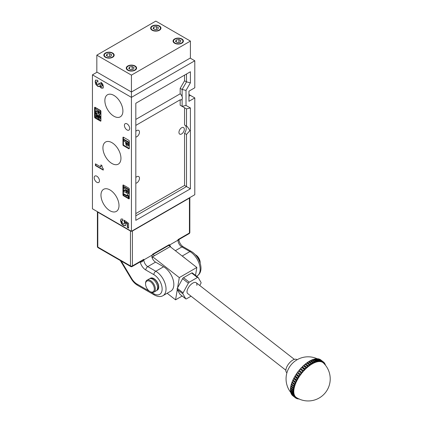 <?xml version="1.0" encoding="UTF-8"?>
<svg xmlns="http://www.w3.org/2000/svg" width="422" height="422" viewBox="0 0 422 422"><rect width="100%" height="100%" fill="white"/><g stroke="black" fill="none" stroke-linecap="round" stroke-linejoin="round"><path stroke-width="0.63" d="M105.695 57.065A4.689 2.706 0 0 0 110.807 57.65A4.689 2.706 0 0 0 113.697 55.15A4.689 2.706 0 0 0 112.326 53.235A4.689 2.706 0 0 0 107.214 52.65A4.689 2.706 0 0 0 104.324 55.15A4.689 2.706 0 0 0 105.695 57.065M152.484 30.046A4.689 2.706 0 0 0 157.596 30.637A4.689 2.706 0 0 0 160.487 28.137A4.689 2.706 0 0 0 159.115 26.222A4.689 2.706 0 0 0 154.009 25.636A4.689 2.706 0 0 0 151.113 28.137A4.689 2.706 0 0 0 152.484 30.046M128.114 70.005A4.689 2.706 0 0 0 133.225 70.595A4.689 2.706 0 0 0 136.116 68.095A4.689 2.706 0 0 0 134.745 66.18A4.689 2.706 0 0 0 129.638 65.595A4.689 2.706 0 0 0 126.742 68.095A4.689 2.706 0 0 0 128.114 70.005M174.908 42.991A4.689 2.706 0 0 0 180.015 43.577A4.689 2.706 0 0 0 182.911 41.082A4.689 2.706 0 0 0 181.534 39.167A4.689 2.706 0 0 0 176.428 38.581A4.689 2.706 0 0 0 173.532 41.082A4.689 2.706 0 0 0 174.908 42.991M159.458 26.027A5.17 2.986 0 0 0 153.824 25.378A5.17 2.986 0 0 0 150.633 28.137A5.17 2.986 0 0 0 152.147 30.247A5.17 2.986 0 0 0 157.781 30.89A5.17 2.986 0 0 0 160.972 28.137A5.17 2.986 0 0 0 159.458 26.027M112.663 53.04A5.17 2.986 0 0 0 107.03 52.391A5.17 2.986 0 0 0 103.838 55.15A5.17 2.986 0 0 0 105.358 57.26A5.17 2.986 0 0 0 110.991 57.909A5.17 2.986 0 0 0 114.183 55.15A5.17 2.986 0 0 0 112.663 53.04M135.087 65.985A5.17 2.986 0 0 0 129.454 65.336A5.17 2.986 0 0 0 126.262 68.095A5.17 2.986 0 0 0 127.776 70.205A5.17 2.986 0 0 0 133.41 70.849A5.17 2.986 0 0 0 136.601 68.095A5.17 2.986 0 0 0 135.087 65.985M181.877 38.966A5.17 2.986 0 0 0 176.243 38.323A5.17 2.986 0 0 0 173.052 41.082A5.17 2.986 0 0 0 174.566 43.192A5.17 2.986 0 0 0 180.199 43.835A5.17 2.986 0 0 0 183.391 41.082A5.17 2.986 0 0 0 181.877 38.966M190.406 41.082L155.802 21.1L96.828 55.15L131.432 75.127L190.406 41.082L190.406 57.962L131.432 92.012L131.432 75.127M96.828 55.15L96.828 72.035L131.432 92.012L131.432 231.303L194.795 194.727L194.795 97.92L190.406 95.388A6.203 3.582 60 0 1 188.945 94.254M177.509 42.617L180.173 42.205L180.885 40.665L178.933 39.541L176.269 39.953L175.557 41.493L177.509 42.617M134.096 67.684L132.144 66.555L129.48 66.966L128.768 68.506L130.72 69.63L133.378 69.219L134.096 67.684M153.139 28.548L155.085 29.672L157.749 29.26L158.466 27.725L156.515 26.597L153.851 27.008L153.139 28.548M109.725 53.61L107.061 54.021L106.349 55.562L108.296 56.685L110.96 56.274L111.672 54.739L109.725 53.61L109.725 56.464M176.269 41.905L176.269 39.953M178.933 42.395L178.933 39.541M132.144 69.408L132.144 66.555M129.48 68.918L129.48 66.966M107.061 55.973L107.061 54.021M153.851 28.96L153.851 27.008M156.515 29.45L156.515 26.597M199.754 285.494L200.856 283.473A1.377 0.644 128 0 0 201.025 282.466L198.182 277.507A1.377 0.644 128 0 0 198.103 277.412A1.377 0.644 128 0 0 197.422 277.491L189.288 282.186A1.377 0.644 128 0 0 188.36 283.178L183.069 292.831A1.377 0.644 128 0 0 182.853 293.411A1.377 0.644 128 0 0 182.9 293.844L185.743 298.802A1.377 0.644 128 0 0 185.822 298.892A1.377 0.644 128 0 0 186.503 298.818L191.055 296.191M182.9 293.844L177.14 289.344A1.377 0.644 -52 0 1 177.092 288.917A1.377 0.644 -52 0 1 177.309 288.337L183.069 292.831M196.837 285.341A6.894 3.228 128 0 0 196.204 282.719A6.894 3.228 128 0 0 191.055 284.396A6.894 3.228 128 0 0 187.088 290.969A6.894 3.228 128 0 0 187.721 293.585L285.873 370.236M188.36 283.178L182.599 278.678L177.309 288.337M182.599 278.678A1.377 0.644 -52 0 1 183.528 277.687L189.288 282.186M197.422 277.491L191.662 272.992L183.528 277.687M191.662 272.992A1.377 0.644 -52 0 1 192.342 272.918A1.377 0.644 -52 0 1 192.421 273.008M152.342 258.311L152.606 256.761L170.15 246.633L196.837 267.474L195.513 275.392M196.837 267.474L179.292 277.602L177.578 287.846M180.173 294.451A1.377 0.644 -52 0 1 180.062 294.398A1.377 0.644 -52 0 1 179.983 294.303L185.743 298.802M177.14 289.344L179.983 294.303M177.282 289.597L175.568 299.842L167.133 293.253M182.162 296.033L175.568 299.842M152.606 256.761L179.292 277.602M149.889 278.641A6.894 3.977 60 0 1 150.406 278.24A6.894 3.977 60 0 1 153.851 278.583A6.894 3.977 60 0 1 158.355 284.655A6.894 3.977 60 0 1 157.295 290.178A6.894 3.977 60 0 1 156.689 290.42A6.894 3.977 60 0 0 157.295 290.178A6.894 3.977 60 0 0 158.355 284.655A6.894 3.977 60 0 0 153.851 278.583A6.894 3.977 60 0 0 150.406 278.24L150.406 278.24A6.894 3.977 60 0 0 149.889 278.641M130.741 266.551L98.083 247.698A1.377 0.797 -60 0 1 97.799 247.065A1.377 0.797 0 0 1 97.398 246.501L97.398 211.654A1.377 0.797 0 0 0 97.799 212.171L97.799 247.065L130.456 265.918A1.377 0.797 -60 0 0 130.741 266.551A1.377 1.377 0 0 0 132.118 266.551L141.697 261.023L143.86 259.303L143.417 260.073C142.889 261.445 142.003 262.094 140.758 262.025L140.146 261.661M132.118 266.551A1.377 0.797 -120 0 0 132.408 265.918A1.377 0.797 180 0 1 130.456 265.918L130.456 231.024L97.799 212.171M130.456 231.024A1.377 0.797 0 0 0 131.342 231.256M131.516 231.256A1.377 0.797 0 0 0 132.408 231.024L132.408 265.918L143.86 259.303L143.86 259.868A5.512 3.186 -120 0 0 147.758 266.62L155.802 271.267A14.475 8.356 60 0 1 165.255 284.022A14.475 8.356 60 0 1 163.04 295.622L170.836 291.117A14.475 8.356 60 0 0 173.057 279.517A14.475 8.356 60 0 0 163.599 266.762L155.802 271.267A2.759 1.593 -60 0 0 153.851 274.643L145.812 270.001A8.271 4.774 60 0 1 140.194 261.888M178.643 240.155L177.978 239.606L189.431 232.997L189.431 198.103L132.408 231.024M189.431 198.103A1.377 0.797 0 0 0 189.831 197.586M163.599 266.762L155.554 262.12A5.512 3.186 -120 0 1 151.815 256.724L152.347 254.872A1.377 0.797 60 0 0 152.632 254.239L169.206 244.67L170.335 246.031A5.512 3.186 -120 0 0 170.615 246.991M143.232 259.915L143.417 260.073A2.759 1.593 0 0 0 143.86 259.868L152.173 255.067L152.632 254.239M182.188 256.033L189.921 251.565A2.759 1.593 -60 0 1 191.298 251.433C199.516 256.08 205.06 271.014 197.158 275.919A14.475 8.356 -120 0 0 199.374 264.325A14.475 8.356 -120 0 0 189.921 251.565L181.877 246.923A5.512 3.186 60 0 1 177.978 240.171L177.978 239.606L179.572 239.153L189.146 233.624A1.377 0.797 -120 0 0 189.431 232.997A1.377 0.797 180 0 0 189.837 232.432L189.837 197.586M154.246 255.811L153.339 254.297M182.647 256.391A14.475 8.356 60 0 1 185.121 258.322M140.716 261.587A1.377 0.57 -71.2 0 1 140.758 262.025M169.665 244.971L177.978 240.171A2.759 1.593 0 0 0 178.337 239.918A1.377 1.234 106.7 0 1 178.543 239.527M200.155 263.154A6.894 3.977 -120 0 0 200.155 263.106A6.894 3.977 -120 0 0 195.28 254.661L195.28 254.661A6.894 3.977 -120 0 0 195.238 254.64M195.766 254.946L195.28 254.661L195.766 254.946A6.203 3.582 60 0 1 200.155 262.542L200.155 263.106M150.67 278.567A6.478 3.74 60 0 1 153.851 278.921A6.478 3.74 60 0 1 158.071 284.576A6.478 3.74 60 0 1 157.148 289.787M150.438 291.808L149.952 291.528A6.203 3.582 -120 0 0 154.341 288.991A6.203 3.582 -120 0 0 149.952 281.395A6.203 3.582 -120 0 0 145.564 283.927A6.203 3.582 -120 0 0 149.952 291.528L150.438 291.808A6.894 3.977 60 0 0 153.888 292.151L156.177 290.827A6.894 3.977 60 0 0 157.232 285.304A6.894 3.977 60 0 0 152.732 279.227A6.894 3.977 60 0 0 149.282 278.889L146.993 280.208A6.894 3.977 60 0 1 150.438 280.551A6.894 3.977 60 0 1 154.943 286.622A6.894 3.977 60 0 1 153.888 292.151M145.564 283.927L145.564 283.362A6.894 3.977 60 0 1 146.993 280.208M308.487 365.821A22.746 10.65 -52 0 1 309.426 365.104L309.621 365.194A22.609 10.587 128 0 0 308.493 366.059L305.612 363.811L308.487 365.821L308.524 366.46A22.055 8.899 -128.5 0 0 305.644 364.207L305.802 363.722A22.746 10.65 128 0 1 306.741 363.004L309.521 365.114M303.924 365.22L306.789 367.24L306.884 367.842A22.055 7.037 -131.7 0 0 304.004 365.589L304.104 365.141A22.746 10.65 128 0 1 305.032 364.344L307.849 366.454M302.268 366.776L305.122 368.802L305.275 369.356A22.055 5.101 -134.8 0 0 302.395 367.103L302.432 366.702A22.746 10.65 128 0 1 303.349 365.827L306.193 367.942M303.502 370.484A22.746 10.65 -52 0 1 304.383 369.545L304.605 369.588A22.609 10.587 128 0 0 303.539 370.722L300.659 368.469L303.713 370.985A22.055 3.107 -137.7 0 0 300.833 368.738L300.812 368.385A22.746 10.65 128 0 1 301.698 367.446L304.573 369.561M301.946 372.273A22.746 10.65 -52 0 1 302.79 371.281L300.132 369.05L299.119 370.226L302.215 372.716A22.055 1.076 -140.5 0 0 299.335 370.469L299.256 370.173A22.746 10.65 128 0 1 300.105 369.181L303.001 371.291M297.658 372.093L300.796 374.525A21.96 10.286 128 0 1 301.735 373.312L301.503 373.111A22.609 10.587 128 0 0 300.538 374.361L297.658 372.093M299.161 376.271L296.408 373.976L299.478 376.392A21.96 10.286 128 0 1 300.348 375.142A22.055 1.641 -144.3 0 1 297.468 372.895L297.151 372.906A22.746 10.65 128 0 0 296.408 373.976M297.895 378.223L295.147 375.955L298.264 378.302A21.96 10.286 128 0 1 299.061 377.025A22.055 3.661 -147.1 0 1 296.181 374.778L295.827 374.863A22.746 10.65 128 0 0 295.147 375.955M296.756 380.19L294.013 377.948L297.178 380.233A21.96 10.286 128 0 1 297.89 378.945A22.055 5.644 -150.1 0 1 295.01 376.698L294.619 376.851A22.746 10.65 128 0 0 294.013 377.948M295.706 382.042A22.746 10.65 -52 0 1 296.239 380.945L296.471 380.902A22.609 10.587 128 0 0 295.833 382.221L293.021 379.942L295.833 382.221L296.228 382.158A21.96 10.286 128 0 1 296.845 380.876A22.055 7.564 -153.2 0 1 293.965 378.624L293.548 378.845A22.746 10.65 128 0 0 293.021 379.942M292.61 380.744A22.609 10.587 -52 0 0 292.124 381.926L295.004 384.178L295.421 384.057A21.96 10.286 128 0 1 295.943 382.791A22.055 9.4 -156.5 0 1 293.063 380.544L292.62 380.834A22.746 10.65 128 0 0 292.177 381.915M291.834 382.712A22.609 10.587 -52 0 0 291.454 383.841L294.334 386.088L294.772 385.914A21.96 10.286 128 0 1 295.189 384.679A22.055 11.13 -160.1 0 1 292.309 382.432L291.85 382.786A22.746 10.65 128 0 0 291.491 383.841M291.222 384.621A22.609 10.587 -52 0 0 290.953 385.682L293.691 387.85L294.282 387.707A21.96 10.286 128 0 1 294.593 386.52A22.055 12.744 -164 0 1 291.713 384.268L291.238 384.69A22.746 10.65 128 0 0 290.98 385.703M290.616 387.48L293.337 389.606L293.965 389.411A21.96 10.286 128 0 1 294.16 388.282A22.055 14.216 -168.5 0 1 291.28 386.035L290.8 386.51A22.746 10.65 128 0 0 290.637 387.475L290.621 387.443A22.609 10.587 -52 0 1 290.784 386.468M290.531 388.219A22.609 10.587 -52 0 0 290.468 389.095L293.163 391.257L293.812 391.015A21.96 10.286 128 0 1 293.897 389.96A22.055 15.53 -173.7 0 1 293.496 389.696L293.337 389.606M290.758 389.395L290.452 389.854A22.746 10.65 128 0 0 290.463 390.276A22.746 10.65 128 0 0 290.484 390.688L293.169 392.787L293.833 392.502A21.96 10.286 128 0 1 293.802 391.526A22.055 16.674 -179.8 0 1 293.432 391.284M293.142 391.954A22.746 10.65 -52 0 0 293.169 392.787L293.369 392.871A22.609 10.587 128 0 1 293.337 391.864L290.457 389.617L293.142 391.954L293.802 391.526M290.753 390.92L290.547 391.336A22.746 10.65 128 0 0 290.674 392.091L293.364 394.19L294.028 393.847A21.96 10.286 128 0 1 293.881 392.966A22.055 17.64 173.1 0 1 293.538 392.74M293.232 393.436L293.243 393.436A22.746 10.65 -52 0 0 293.364 394.19L293.57 394.253A22.609 10.587 128 0 1 293.417 393.346L290.536 391.099L293.232 393.436L293.881 392.966M290.937 392.307L290.816 392.671A22.746 10.65 128 0 0 291.043 393.336L293.728 395.435L294.398 395.039A21.96 10.286 128 0 1 294.134 394.264A22.055 18.41 164.6 0 1 293.802 394.048M294.134 394.264L293.68 394.681A22.609 10.587 128 0 0 293.949 395.483L293.728 395.435A22.746 10.65 -52 0 1 293.506 394.77L290.8 392.645M291.296 393.541L291.264 393.842A22.746 10.65 128 0 0 291.581 394.417L294.271 396.511L294.925 396.068A21.96 10.286 128 0 1 294.556 395.403A22.055 18.974 154.5 0 1 294.234 395.198M294.556 395.403L294.113 395.857A22.609 10.587 128 0 0 294.493 396.543L294.271 396.511A22.746 10.65 -52 0 1 293.949 395.941L291.233 393.8M291.834 394.607L291.882 394.839A22.746 10.65 128 0 0 292.288 395.308L294.978 397.408L295.616 396.923A21.96 10.286 128 0 1 295.142 396.374A22.055 19.338 143 0 1 294.83 396.179M292.325 395.177L294.983 397.418A22.746 10.65 -52 0 1 294.567 396.938L295.142 396.374M292.599 395.425L292.657 395.651A22.746 10.65 128 0 0 292.778 395.746A22.746 10.65 128 0 0 292.9 395.836M295.843 398.11L295.843 398.11A22.746 10.65 -52 0 1 295.463 397.846A22.746 10.65 -52 0 1 295.347 397.751L295.885 397.165A22.055 19.486 130.5 0 1 295.579 396.97M296.856 398.616L296.856 398.616A22.746 10.65 -52 0 1 296.297 398.373L296.012 398.152L296.318 398.368L296.772 397.777M298.09 398.943L297.104 398.579L297.394 398.785L297.721 398.321M299.393 399.027L298.723 398.822M306.741 363.004L309.621 365.194L309.621 365.621A21.96 10.286 128 0 0 309.073 366.032A21.96 10.286 128 0 0 308.524 366.46M310.196 364.55A22.746 10.65 -52 0 1 311.135 363.922L311.267 364.492A21.96 10.286 128 0 0 310.17 365.225A22.055 10.661 -125 0 0 307.29 362.978L307.511 362.451L310.196 364.55L310.17 365.225M311.9 363.453A22.746 10.65 -52 0 1 312.823 362.925L312.897 363.537A21.96 10.286 128 0 0 311.816 364.154A22.055 12.307 -121.1 0 0 308.936 361.902L309.21 361.353L311.9 363.453L311.816 364.154M313.572 362.535A22.746 10.65 -52 0 1 314.474 362.108L314.49 362.756A21.96 10.286 128 0 0 313.435 363.258A22.055 13.82 -116.8 0 0 310.555 361.005L310.882 360.435L313.572 362.535L313.435 363.258M312.143 360.246L312.512 359.702L315.202 361.802A22.746 10.65 -52 0 1 316.073 361.485L316.025 362.171A21.96 10.286 128 0 0 315.007 362.54A22.055 15.181 -111.8 0 0 314.627 362.197M314.469 362.06A22.055 15.181 -111.8 0 0 312.697 360.678M313.704 359.607L314.079 359.175L316.769 361.274A22.746 10.65 -52 0 1 317.597 361.068L317.492 361.775A21.96 10.286 128 0 0 316.526 362.018A22.055 16.374 -106 0 0 316.194 361.712M315.208 359.18L315.566 358.848L318.251 360.947A22.746 10.65 -52 0 1 319.032 360.857L318.874 361.585A21.96 10.286 128 0 0 317.966 361.691A22.055 17.392 -99.2 0 0 317.655 361.406M316.621 358.958L316.954 358.732L319.644 360.831A22.746 10.65 -52 0 1 320.361 360.852L320.15 361.596A21.96 10.286 128 0 0 319.312 361.564A22.055 18.215 -91.1 0 0 319.021 361.295M317.935 358.953L318.235 358.821L320.92 360.921A22.746 10.65 -52 0 1 321.575 361.058L321.316 361.802A21.96 10.286 128 0 0 320.551 361.643A22.055 18.837 -81.5 0 0 320.277 361.38M319.137 359.154L322.076 361.221A22.746 10.65 -52 0 1 322.651 361.469L322.35 362.213A21.96 10.286 128 0 0 321.675 361.918A22.055 19.259 -70.4 0 0 321.406 361.665M320.899 359.987A22.746 10.65 128 0 0 320.778 359.892A22.746 10.65 128 0 0 320.403 359.623L323.088 361.723A22.746 10.65 -52 0 1 323.468 361.992A22.746 10.65 -52 0 1 323.584 362.087L323.241 362.82A21.96 10.286 128 0 0 322.661 362.392A22.055 19.465 -58 0 0 322.397 362.145M297.099 359.766L296.893 359.602A8.271 3.872 128 0 0 290.13 362.176A8.271 3.872 128 0 0 285.868 370.653A8.271 3.872 128 0 0 286.712 372.642L286.918 372.8M295.885 397.165A21.96 10.286 128 0 0 296.46 397.593A22.055 22.055 0 0 0 323.247 362.809M306.789 367.24A22.746 10.65 -52 0 1 307.722 366.444L307.976 366.903A21.96 10.286 128 0 0 306.884 367.842M305.122 368.802A22.746 10.65 -52 0 1 306.034 367.926L306.346 368.332A21.96 10.286 128 0 0 305.275 369.356M301.698 367.446L304.747 369.888A21.96 10.286 128 0 0 303.713 370.985M300.105 369.181L303.207 371.55A21.96 10.286 128 0 0 302.215 372.716M297.167 398.489L297.463 398.716A22.609 10.587 128 0 0 298.248 398.885L298.38 398.658M296.107 398.067L296.397 398.294A22.609 10.587 128 0 0 297.093 398.6L297.399 398.141M295.184 397.445L295.479 397.672A22.609 10.587 128 0 0 296.075 398.11L296.46 397.593M290.943 387.755L290.536 388.24A22.746 10.65 128 0 0 290.468 389.142M293.227 390.339L290.552 388.003L293.432 390.255A22.609 10.587 128 0 0 293.348 391.342L293.163 391.257A22.746 10.65 -52 0 1 293.227 390.339L293.897 389.96M293.322 389.575A22.746 10.65 -52 0 1 293.49 388.609L294.16 388.282M293.665 387.802A22.746 10.65 -52 0 1 293.928 386.784L294.593 386.52M294.181 385.94A22.746 10.65 -52 0 1 294.535 384.885L295.189 384.679M294.867 384.015A22.746 10.65 -52 0 1 295.31 382.933L295.943 382.791M296.239 380.945L293.591 378.65L296.845 380.876M296.703 380.048A22.746 10.65 -52 0 1 297.31 378.951L297.89 378.945M297.837 378.054A22.746 10.65 -52 0 1 298.512 376.962L299.061 377.025M299.098 376.076A22.746 10.65 -52 0 1 299.842 375.005L300.348 375.142M300.469 374.145A22.746 10.65 -52 0 1 301.271 373.106L298.581 371.007A22.746 10.65 128 0 0 297.784 372.046M315.202 361.802L315.007 362.54M316.769 361.274L316.526 362.018M318.251 360.947L317.966 361.691M319.644 360.831L319.312 361.564M320.92 360.921L320.551 361.643M322.076 361.221L321.675 361.918M323.088 361.723L322.661 362.392M323.964 362.435A22.746 10.65 -52 0 1 324.365 362.894L324.017 363.574M324.391 362.925L323.663 362.197L323.954 362.424L323.505 363.062M325.024 363.954L324.676 363.331A22.746 10.65 -52 0 1 324.982 363.891L324.761 364.386M324.365 362.894L324.66 363.321L324.265 363.838M325.22 364.402L324.951 364.191L325.003 364.671M292.599 395.583L295.347 397.751M294.978 397.408L295.205 397.424A22.609 10.587 128 0 1 294.714 396.859L294.329 396.559M291.834 394.786L294.567 396.938M291.613 394.296L294.292 396.532M293.501 389.691A22.609 10.587 128 0 1 293.701 388.53L290.821 386.283L293.49 388.609M293.691 387.85L293.833 387.934A22.609 10.587 128 0 1 294.15 386.71L291.27 384.463L293.928 386.784M294.213 386.009L294.334 386.088A22.609 10.587 128 0 1 294.762 384.822L291.887 382.569L294.535 384.885M294.899 384.099L295.004 384.178A22.609 10.587 128 0 1 295.542 382.875L292.662 380.628L295.31 382.933M296.74 380.169L296.814 380.238A22.609 10.587 128 0 1 297.547 378.914L294.667 376.667L297.31 378.951M295.052 375.986L295.052 375.986A22.609 10.587 -52 0 1 295.827 374.762M297.879 378.191L297.932 378.254A22.609 10.587 128 0 1 298.75 376.941L295.869 374.689L298.512 376.962M297.167 372.758L296.291 374.024L299.135 376.234M299.177 376.287A22.609 10.587 128 0 1 300.074 375L297.193 372.753L299.842 375.005M300.511 374.319L297.658 372.114M298.581 371.007L301.503 373.111L298.623 370.864M303.349 365.827L306.251 367.984A22.609 10.587 128 0 0 305.148 369.039L302.268 366.792M305.032 364.344L307.928 366.518A22.609 10.587 128 0 0 306.805 367.483L303.924 365.23M308.445 361.828L311.32 364.033A22.609 10.587 128 0 0 310.191 364.787L307.511 362.451A22.746 10.65 128 0 1 308.445 361.828L308.44 361.786A22.609 10.587 -52 0 0 307.427 362.461M310.133 360.815L312.997 363.047A22.609 10.587 128 0 0 311.879 363.685L309.21 361.353A22.746 10.65 128 0 1 310.133 360.826L310.117 360.799A22.609 10.587 -52 0 0 309.141 361.353M311.789 360.008L314.633 362.25A22.609 10.587 128 0 0 313.546 362.762L310.882 360.435A22.746 10.65 128 0 1 311.789 360.008L311.752 359.998A22.609 10.587 -52 0 0 310.829 360.43M313.382 359.386L316.22 361.643A22.609 10.587 128 0 0 315.171 362.023L312.512 359.702A22.746 10.65 128 0 1 313.382 359.386L313.34 359.396A22.609 10.587 -52 0 0 312.486 359.702M314.849 358.99L317.729 361.237A22.609 10.587 128 0 0 316.732 361.485L314.079 359.175A22.609 10.587 -52 0 1 314.132 359.159M316.342 358.758L319.148 361.042A22.609 10.587 128 0 0 318.214 361.153L315.566 358.848A22.746 10.65 128 0 1 316.342 358.758L316.268 358.79M317.671 358.753L320.467 361.047A22.609 10.587 128 0 0 319.602 361.021L316.954 358.732A22.746 10.65 128 0 1 317.671 358.753L317.587 358.8M318.779 359.017L321.659 361.269A22.609 10.587 128 0 0 320.878 361.1L318.235 358.821A22.746 10.65 128 0 1 318.884 358.958L321.601 361.079M319.844 359.438L322.724 361.686A22.609 10.587 128 0 0 322.033 361.385L319.385 359.122A22.746 10.65 128 0 1 319.966 359.37L322.666 361.48M320.388 359.613L323.642 362.308A22.609 10.587 128 0 0 323.046 361.876L322.746 361.638M324.982 363.891L325.014 364.128A22.609 10.587 128 0 0 324.629 363.442L324.333 363.21M325.409 365.167A22.609 10.587 128 0 0 325.177 364.497L324.877 364.265M325.425 365.062L325.425 365.062A22.746 10.65 -52 0 0 325.22 364.444M100.969 195.143A12.75 7.364 -120 0 0 106.639 208.088A12.75 7.364 -120 0 0 116.514 211.301A12.75 7.364 -120 0 0 119.004 205.556A12.75 7.364 -120 0 0 113.539 192.833A12.75 7.364 -120 0 0 103.77 189.22A12.75 7.364 -120 0 0 100.969 195.143M102.921 147.869A12.75 7.364 -120 0 0 108.586 160.814A12.75 7.364 -120 0 0 118.466 164.026A12.75 7.364 -120 0 0 120.95 158.282A12.75 7.364 -120 0 0 115.486 145.558A12.75 7.364 -120 0 0 105.716 141.945A12.75 7.364 -120 0 0 102.921 147.869M104.867 100.594A12.75 7.364 -120 0 0 110.538 113.534A12.75 7.364 -120 0 0 120.418 116.752A12.75 7.364 -120 0 0 122.902 111.007A12.75 7.364 -120 0 0 117.437 98.284A12.75 7.364 -120 0 0 107.668 94.67A12.75 7.364 -120 0 0 104.867 100.594M184.556 107.774L186.508 108.897L186.508 126.136L184.556 125.012L184.556 107.774L180.173 105.236L180.173 99.782A3.724 2.147 -120 0 0 181.544 99.74A3.724 2.147 -120 0 0 182.119 99.07L182.51 97.92L182.119 96.775A3.724 2.147 -120 0 0 180.173 93.811L180.173 88.356L184.556 80.755L184.556 75.127M180.173 99.782L135.815 125.392M129.675 128.425A3.724 2.147 60 0 1 128.905 130.129A3.724 2.147 60 0 1 126.036 129.132A3.724 2.147 60 0 1 124.411 125.387A3.724 2.147 60 0 1 125.181 123.683A3.724 2.147 60 0 1 128.051 124.68A3.724 2.147 60 0 1 129.675 128.425M135.815 137.108A3.793 2.189 120 0 0 136.791 136.754A3.793 2.189 120 0 0 139.271 133.415A3.793 2.189 120 0 0 138.69 130.377A3.793 2.189 120 0 0 136.791 130.567A3.793 2.189 120 0 0 135.815 131.337M135.815 183.253A3.793 2.189 120 0 0 136.791 182.905A3.793 2.189 120 0 0 139.271 179.566A3.793 2.189 120 0 0 138.69 176.528A3.793 2.189 120 0 0 136.791 176.712A3.793 2.189 120 0 0 135.815 177.488M181.634 133.943A3.793 2.189 120 0 0 184.108 130.598A3.793 2.189 120 0 0 183.528 127.565A3.793 2.189 120 0 0 181.634 127.75A3.793 2.189 120 0 0 179.155 131.089A3.793 2.189 120 0 0 179.735 134.127A3.793 2.189 120 0 0 181.634 133.943M99.46 180.769A3.724 2.147 60 0 1 98.685 182.473A3.724 2.147 60 0 1 95.82 181.471A3.724 2.147 60 0 1 94.196 177.725A3.724 2.147 60 0 1 94.966 176.021A3.724 2.147 60 0 1 97.835 177.018A3.724 2.147 60 0 1 99.46 180.769M190.406 188.813L135.815 220.331L135.815 103.269L190.406 71.751L190.406 82.812L186.018 90.413L186.018 105.431L190.406 107.963L190.406 188.813L186.508 186.561L186.508 134.428L184.556 133.305A6.546 3.782 120 0 0 185.221 125.397M135.815 213.579L184.556 185.437L184.556 133.305M184.556 185.437L186.508 186.561L135.815 215.827M186.508 126.136L187.204 126.505L189.9 130.609L186.508 134.428M190.406 107.963L186.508 108.897L182.119 106.365L182.119 99.07M180.173 105.236L182.119 106.365L186.018 105.431M135.815 119.415L180.173 93.811M97.071 72.173L92.439 74.847L131.432 97.361L194.795 60.779L194.795 87.792L188.945 91.168L188.945 101.301L194.795 97.92M99.771 114.51L100.315 113.412L100.315 110.585L95.34 107.715L95.34 108.887L97.271 110L97.06 111.814L95.34 111.07L95.467 112.447L97.355 113.096L97.704 112.779L98.896 114.325L99.771 114.51L100.415 114.167L100.8 113.128L100.8 110.822M97.545 111.529L95.831 110.786L95.34 111.07M94.586 107.605L95.071 107.32L95.071 116.889A0.691 0.396 -120 0 0 95.557 117.733L100.921 120.829L100.921 111.26A0.691 0.396 -120 0 0 100.431 110.416L95.071 107.32A0.691 0.396 -120 0 0 94.728 107.288A0.691 0.396 -120 0 0 94.586 107.605L94.586 117.168A0.691 0.396 -120 0 0 95.071 118.012L100.431 121.109A0.691 0.396 -120 0 0 100.779 121.146A0.691 0.396 -120 0 0 100.921 120.829L100.431 121.109M99.597 117.664L99.365 118.113L98.848 118.002L98.147 117.295L96.263 114.051L95.361 113.323L95.361 117.036L96.2 117.516L96.2 115.18L97.788 118.065L98.822 119.02L100.019 119.183L100.921 117.828L100.636 116.583L99.117 115L98.627 115.28L98.627 116.319L99.244 116.788L99.471 118.049M96.2 117.516L96.685 117.237L96.685 115.981M99.85 117.828L98.637 117.01L96.754 113.766L95.852 113.043L95.361 113.323M122.95 137.488L123.435 137.203L123.435 144.519A0.691 0.396 -120 0 0 123.926 145.368L129.285 148.46L129.285 141.143A0.691 0.396 -120 0 0 128.8 140.299L123.435 137.203A0.691 0.396 -120 0 0 123.092 137.171A0.691 0.396 -120 0 0 122.95 137.488L122.95 144.804A0.691 0.396 -120 0 0 123.435 145.648L128.8 148.744A0.691 0.396 -120 0 0 129.143 148.776A0.691 0.396 -120 0 0 129.285 148.46L128.8 148.744M129.069 142.272L124.137 139.424L123.646 139.703L123.646 140.874L125.424 141.897L126.046 144.962L127.006 145.843L128.647 145.769L129.069 144.757L129.069 142.272L128.583 142.552L123.646 139.703M125.381 191.034L123.609 190.311L123.609 191.62L125.624 192.337L125.972 192.021L127.164 193.571L128.04 193.751L128.684 193.408L129.069 192.374L129.069 189.547L124.1 186.677L123.609 186.957L123.609 188.128L125.54 189.241L125.418 191.002M125.814 190.776L124.1 190.027L123.609 190.311M128.663 198.192L129.285 198.551L129.285 188.982A0.691 0.396 -120 0 0 128.8 188.138L123.435 185.042L123.435 194.611A0.691 0.396 -120 0 0 123.683 195.244M123.683 194.299L123.683 195.397L128.589 198.234L129.079 197.95L129.079 197.048L128.525 196.436L128.235 195.064L127.576 194.684L127.091 194.964L127.091 196.267L123.683 194.299L124.168 194.014L127.091 195.702M92.439 74.847L92.439 208.795L131.432 231.303M127.265 223.802L127.265 227.384L128.594 228.149L128.594 223.333L124.226 220.215L124.158 221.708L124.696 223.169L124.258 223.908L123.298 223.665L122.18 222.679L121.752 221.455L122.032 220.717L122.823 220.848L122.823 219.123L121.082 219.023L120.518 220.637L121.51 223.771L123.409 225.485L125.35 225.717L125.93 224.298L125.503 222.489L127.265 223.802L127.555 223.634L127.555 227.215L128.594 227.811M121.251 218.907L120.518 220.637M124.501 220.411L124.991 223.001L124.258 223.908M100.874 164.902L100.874 166.975L95.446 163.841L95.446 165.593L103.263 170.108L103.263 168.668L102.377 167.692L101.918 165.508L100.874 164.902M99.17 83.018L99.012 84.236L97.682 84.511L96.707 83.572L96.406 82.448L96.928 81.636L97.783 81.921L97.783 80.28L95.557 80.212L95.172 81.842L95.884 84.421L97.704 86.299L99.181 86.615L99.624 86.104L101.169 88.05L102.952 88.14L103.437 86.605L102.699 83.994L100.869 82.243L100.869 83.841L101.644 84.426L102.203 85.803L101.839 86.484L101.122 86.262L100.178 85.165L100.019 83.846L98.88 83.187L98.637 84.537M101.164 82.422L101.164 83.672L101.934 84.258L102.493 85.634L101.839 86.484M95.852 79.943L95.172 81.842M96.86 81.641L98.073 81.752M128.8 198.831A0.691 0.396 -120 0 0 129.143 198.867A0.691 0.396 -120 0 0 129.285 198.551L128.8 198.831L123.435 195.734A0.691 0.396 -120 0 1 122.95 194.89L122.95 185.327A0.691 0.396 -120 0 1 123.092 185.01A0.691 0.396 -120 0 1 123.435 185.042L122.95 185.327M128.04 193.751L128.583 192.654L128.583 189.826L123.609 186.957M128.583 189.826L129.069 189.547M124.005 190.449L124.495 190.169M125.624 192.337L125.972 192.021M128.583 192.654L129.069 192.374M126.373 191.06L126.373 189.726L127.745 190.517L127.518 192.453L126.537 191.815L126.373 191.06L126.864 190.781L126.864 190.005M127.745 191.947L127.618 192.395M126.537 191.815L127.027 191.53L126.864 190.781M127.08 192.342L127.571 192.063L127.027 191.53M128.008 192.168L127.571 192.063M128.589 198.234L127.745 195.344L127.091 194.964M127.745 195.344L128.235 195.064M128.589 197.327L129.079 197.048M128.035 196.715L128.525 196.436M127.745 195.497L128.235 195.217M128.161 146.054L129.069 144.757M128.583 145.036L128.583 142.552M126.568 144.313L126.257 142.378L127.745 143.243L127.745 144.108L127.581 144.762L126.568 144.313L127.059 144.034L126.742 142.662M127.581 144.762L127.043 144.693L127.528 144.414L127.059 144.034M126.257 143.39L126.742 143.111M128.066 144.482L127.528 144.414M95.736 111.208L96.227 110.928M97.355 113.096L97.704 112.779M100.315 113.412L100.8 113.128M98.104 111.819L98.104 110.48L99.476 111.276L99.249 113.207L98.268 112.569L98.104 111.819L98.595 111.535L98.595 110.764M99.476 112.706L99.349 113.154M98.268 112.569L98.753 112.289L98.595 111.535M98.811 113.101L99.297 112.816L98.753 112.289M99.74 112.927L99.297 112.816M98.848 118.002L99.334 117.722M98.147 117.295L98.637 117.01M97.44 115.918L97.93 115.639M97.361 115.765L97.846 115.48M96.263 114.051L96.754 113.766M100.019 119.183L100.921 117.828M100.431 118.113L100.151 116.868L100.636 116.583M100.151 116.868L98.627 115.28M102.493 85.634L102.203 85.803M101.934 84.258L101.644 84.426M101.164 83.672L100.869 83.841M99.624 86.104L99.935 85.946L101.465 87.881L101.169 88.05M101.465 87.881L103.242 87.971M100.462 86.964L100.172 87.132M99.935 85.946L99.645 86.114M95.467 81.673L96.174 84.252L97.994 86.13L97.704 86.299M97.994 86.13L99.471 86.447M96.174 84.252L95.884 84.421M95.736 164.01L95.736 165.424L103.263 169.771M95.736 165.424L95.446 165.593M101.164 165.071L100.874 166.975M125.503 222.489L125.793 222.32L127.555 223.634M120.808 220.469L121.8 223.602L123.704 225.316L123.409 225.485M123.704 225.316L125.645 225.548M121.8 223.602L121.51 223.771M123.118 220.68L122.032 220.717M124.991 223.001L124.696 223.169M124.923 222.415L124.627 222.584M124.448 221.539L124.158 221.708M127.555 227.215L127.265 227.384M194.795 60.779L190.164 58.104M182.119 96.775L182.119 89.48L186.508 81.884L186.508 74.003L190.406 71.751M180.173 88.356L182.119 89.48L186.018 90.413M184.556 80.755L186.508 81.884L190.406 82.812M168.921 245.166L168.921 245.303A1.377 0.797 -120 0 0 169.206 244.67M170.335 246.031A2.759 1.593 60 0 1 169.206 245.799L168.631 245.467M191.298 251.433L183.253 246.786A2.759 1.593 -60 0 0 181.877 246.923L175.352 250.689M121.193 261.033L131.638 278.483A11.03 6.367 -120 0 0 136.997 284.048L153.851 293.775A11.716 6.768 -120 0 0 162.138 288.991A11.716 6.768 -120 0 0 153.851 274.643M155.554 262.12L147.758 266.62A2.759 1.593 -60 0 0 145.812 270.001M131.638 278.483L131.221 278.773L120.291 260.516M136.997 284.048A2.759 1.593 120 0 0 137.567 285.309C135.066 283.816 132.946 281.638 131.221 278.773M153.851 293.775A2.759 1.593 120 0 0 154.42 295.041L137.567 285.309M169.206 245.799A1.377 0.797 120 0 0 169.032 245.256M298.359 398.7L298.66 398.932A22.609 10.587 128 0 0 299.019 398.959M299.124 399.006A22.746 10.65 -52 0 1 298.623 398.985M298.011 398.917A22.746 10.65 -52 0 1 297.394 398.785M293.949 395.941L291.264 393.842M293.506 394.77L290.816 392.671M292.958 379.964A22.609 10.587 -52 0 1 293.543 378.75M293.944 377.97A22.609 10.587 -52 0 1 294.619 376.751M296.323 374.003A22.609 10.587 -52 0 1 297.151 372.805M297.695 372.072A22.609 10.587 -52 0 1 298.586 370.912M299.161 370.199A22.609 10.587 -52 0 1 300.105 369.086M303.017 371.302L303.017 371.302A22.609 10.587 128 0 0 301.999 372.499L299.119 370.252M300.717 368.411A22.609 10.587 -52 0 1 301.704 367.362M302.337 366.723A22.609 10.587 -52 0 1 303.349 365.753M304.004 365.162A22.609 10.587 -52 0 1 305.037 364.276M305.707 363.732A22.609 10.587 -52 0 1 306.741 362.946M308.445 361.791L311.188 363.933M312.823 362.925L310.133 360.826M314.907 358.969A22.746 10.65 128 0 0 314.079 359.175M324.671 363.326L324.412 363.126A22.609 10.587 128 0 0 323.917 362.561L323.627 362.334M95.557 117.733L95.071 118.012M95.071 116.889L94.586 117.168M123.926 145.368L123.435 145.648M123.435 144.519L122.95 144.804M123.852 195.497L123.435 195.734M123.435 194.611L122.95 194.89M124.601 190.765L125.091 190.486M96.332 111.524L96.823 111.244M188.945 96.232L190.406 95.388M113.697 55.15L113.697 56.406M160.487 28.137L160.487 29.392M136.116 68.095L136.116 69.35M182.911 41.082L182.911 42.337M173.532 41.082L173.532 42.337M126.742 68.095L126.742 69.35M151.113 28.137L151.113 29.392M104.324 55.15L104.324 56.406M185.822 298.892L180.062 294.398M198.103 277.412L192.342 272.918M168.921 245.303L152.347 254.872M189.146 233.624A1.377 1.377 0 0 0 189.837 232.432M97.398 246.501A1.377 1.377 0 0 0 98.083 247.698M197.158 275.919L196.599 276.241M179.572 239.153C179.107 239.548 178.907 240.012 178.97 240.54C179.788 243.388 181.212 245.472 183.253 246.786M154.42 295.041C157.944 296.83 160.819 297.025 163.04 295.622M290.447 390.677L290.415 389.717M317.07 358.705A22.055 22.055 0 0 0 290.769 392.481M292.657 395.646L295.854 398.12M296.903 398.637L296.286 398.368M292.282 395.303L291.85 394.807M291.57 394.406L291.222 393.784M290.769 392.581L291.022 393.325L293.765 395.472M290.652 392.085L293.411 394.238M290.647 392.075L290.5 391.22M290.452 390.682L293.227 392.85M290.431 389.142L293.227 391.326M290.426 389.137L290.51 388.087M290.589 387.48L293.396 389.675M290.584 387.475L290.779 386.352M291.227 384.521L290.922 385.708L293.744 387.913M291.845 382.617L291.428 383.856L294.266 386.072M292.625 380.665L292.098 381.936L294.952 384.162M293.559 378.682L292.931 379.974L295.79 382.205M294.635 376.688L293.918 377.985L296.782 380.227M295.843 374.704L295.041 375.997L297.916 378.244M297.652 372.093L298.602 370.864M300.664 368.443L301.714 367.33M301.719 367.33L304.594 369.572M302.279 366.755L303.36 365.721L306.23 367.963M303.94 365.194L305.043 364.249L307.907 366.481M305.633 363.764L306.741 362.92L309.595 365.146M307.343 362.493L308.445 361.754L311.288 363.975M309.041 361.385L310.128 360.763L312.96 362.973M310.719 360.457L311.774 359.955L314.59 362.155M312.359 359.713L313.367 359.349L316.173 361.533M313.936 359.175L314.886 358.937L317.676 361.111M315.434 358.837L316.321 358.732M316.331 358.737L319.095 360.894M316.848 358.711L317.655 358.737L320.409 360.884M318.156 358.795L318.868 358.948M319.343 359.096L319.955 359.365M325.225 364.413L325.473 365.157M196.204 282.719L294.356 359.37M125.751 192.295L126.241 192.015M97.482 113.054L97.967 112.774"/></g></svg>
